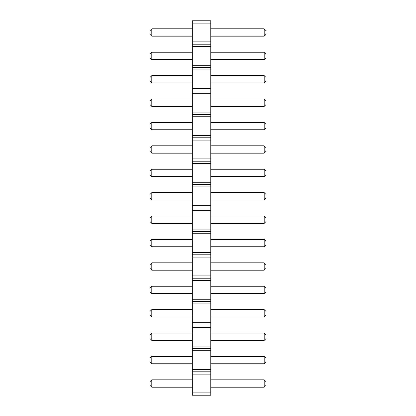 <?xml version="1.0" encoding="UTF-8"?>
<svg xmlns="http://www.w3.org/2000/svg" width="416" height="416" viewBox="0 0 416 416"><rect width="100%" height="100%" fill="white"/><g stroke="black" fill="none" stroke-linecap="round" stroke-linejoin="round"><path stroke-width="0.62" d="M192.338 395.2L210.761 395.2L210.761 20.8L192.338 20.8L192.338 395.2M192.338 392.86L210.761 392.86M192.338 374.14L210.761 374.14M192.338 371.8L210.761 371.8M192.338 369.46L210.761 369.46M192.338 350.74L210.761 350.74M192.338 348.4L210.761 348.4M192.338 346.06L210.761 346.06M192.338 327.34L210.761 327.34M192.338 325L210.761 325M192.338 322.66L210.761 322.66M192.338 303.94L210.761 303.94M192.338 301.6L210.761 301.6M192.338 299.26L210.761 299.26M192.338 280.54L210.761 280.54M192.338 278.2L210.761 278.2M192.338 275.86L210.761 275.86M192.338 257.14L210.761 257.14M192.338 254.8L210.761 254.8M192.338 252.46L210.761 252.46M192.338 233.74L210.761 233.74M192.338 231.4L210.761 231.4M192.338 229.06L210.761 229.06M192.338 210.34L210.761 210.34M192.338 208L210.761 208M192.338 205.66L210.761 205.66M192.338 186.94L210.761 186.94M192.338 184.6L210.761 184.6M192.338 182.26L210.761 182.26M192.338 163.54L210.761 163.54M192.338 161.2L210.761 161.2M192.338 158.86L210.761 158.86M192.338 140.14L210.761 140.14M192.338 137.8L210.761 137.8M192.338 135.46L210.761 135.46M192.338 116.74L210.761 116.74M192.338 114.4L210.761 114.4M192.338 112.06L210.761 112.06M192.338 93.34L210.761 93.34M192.338 91L210.761 91M192.338 88.66L210.761 88.66M192.338 69.94L210.761 69.94M192.338 67.6L210.761 67.6M192.338 65.26L210.761 65.26M192.338 46.54L210.761 46.54M192.338 44.2L210.761 44.2M192.338 41.86L210.761 41.86M192.338 23.14L210.761 23.14M192.338 82.987L151.804 82.987L151.804 75.613L192.338 75.613M192.338 59.587L151.804 59.587L151.804 52.213L192.338 52.213M192.338 106.387L151.804 106.387L151.804 99.013L192.338 99.013M192.338 199.987L151.804 199.987L151.804 192.613L192.338 192.613M192.338 176.587L151.804 176.587L151.804 169.213L192.338 169.213M192.338 129.787L151.804 129.787L151.804 122.413L192.338 122.413M192.338 145.813L151.804 145.813L151.804 153.187L192.338 153.187M192.338 356.413L151.804 356.413L151.804 363.787L192.338 363.787M192.338 340.387L151.804 340.387L151.804 333.013L192.338 333.013M192.338 316.987L151.804 316.987L151.804 309.613L192.338 309.613M192.338 286.213L151.804 286.213L151.804 293.587L192.338 293.587M192.338 223.387L151.804 223.387L151.804 216.013L192.338 216.013M192.338 246.787L151.804 246.787L151.804 239.413L192.338 239.413M192.338 262.813L151.804 262.813L151.804 270.187L192.338 270.187M192.338 387.187L151.804 387.187L151.804 379.813L192.338 379.813M192.338 36.187L151.804 36.187L151.804 28.813L192.338 28.813M210.761 75.613L264.196 75.613L264.196 82.987L266.037 81.141L266.037 77.459L264.196 75.613M210.761 82.987L264.196 82.987M210.761 52.213L264.196 52.213L264.196 59.587L266.037 57.741L266.037 54.059L264.196 52.213M210.761 59.587L264.196 59.587M210.761 99.013L264.196 99.013L264.196 106.387L266.037 104.541L266.037 100.859L264.196 99.013M210.761 106.387L264.196 106.387M210.761 192.613L264.196 192.613L264.196 199.987L266.037 198.141L266.037 194.459L264.196 192.613M210.761 199.987L264.196 199.987M210.761 169.213L264.196 169.213L264.196 176.587L266.037 174.741L266.037 171.059L264.196 169.213M210.761 176.587L264.196 176.587M210.761 122.413L264.196 122.413L264.196 129.787L266.037 127.941L266.037 124.259L264.196 122.413M210.761 129.787L264.196 129.787M210.761 153.187L264.196 153.187L266.037 151.341L266.037 147.659L264.196 145.813L264.196 153.187M210.761 145.813L264.196 145.813M210.761 363.787L264.196 363.787L266.037 361.941L266.037 358.259L264.196 356.413L264.196 363.787M210.761 356.413L264.196 356.413M210.761 333.013L264.196 333.013L264.196 340.387L266.037 338.541L266.037 334.859L264.196 333.013M210.761 340.387L264.196 340.387M210.761 309.613L264.196 309.613L264.196 316.987L266.037 315.141L266.037 311.459L264.196 309.613M210.761 316.987L264.196 316.987M210.761 293.587L264.196 293.587L266.037 291.741L266.037 288.059L264.196 286.213L264.196 293.587M210.761 286.213L264.196 286.213M210.761 216.013L264.196 216.013L264.196 223.387L266.037 221.541L266.037 217.859L264.196 216.013M210.761 223.387L264.196 223.387M210.761 239.413L264.196 239.413L264.196 246.787L266.037 244.941L266.037 241.259L264.196 239.413M210.761 246.787L264.196 246.787M210.761 270.187L264.196 270.187L266.037 268.341L266.037 264.659L264.196 262.813L264.196 270.187M210.761 262.813L264.196 262.813M210.761 379.813L264.196 379.813L264.196 387.187L266.037 385.341L266.037 381.659L264.196 379.813M210.761 387.187L264.196 387.187M210.761 28.813L264.196 28.813L264.196 36.187L266.037 34.341L266.037 30.659L264.196 28.813M210.761 36.187L264.196 36.187M151.804 75.613L149.963 77.459L149.963 81.141L151.804 82.987M151.804 52.213L149.963 54.059L149.963 57.741L151.804 59.587M151.804 99.013L149.963 100.859L149.963 104.541L151.804 106.387M151.804 192.613L149.963 194.459L149.963 198.141L151.804 199.987M151.804 169.213L149.963 171.059L149.963 174.741L151.804 176.587M151.804 122.413L149.963 124.259L149.963 127.941L151.804 129.787M151.804 153.187L149.963 151.341L149.963 147.659L151.804 145.813M151.804 363.787L149.963 361.941L149.963 358.259L151.804 356.413M151.804 333.013L149.963 334.859L149.963 338.541L151.804 340.387M151.804 309.613L149.963 311.459L149.963 315.141L151.804 316.987M151.804 293.587L149.963 291.741L149.963 288.059L151.804 286.213M151.804 216.013L149.963 217.859L149.963 221.541L151.804 223.387M151.804 239.413L149.963 241.259L149.963 244.941L151.804 246.787M151.804 270.187L149.963 268.341L149.963 264.659L151.804 262.813M151.804 379.813L149.963 381.659L149.963 385.341L151.804 387.187M151.804 28.813L149.963 30.659L149.963 34.341L151.804 36.187"/></g></svg>

